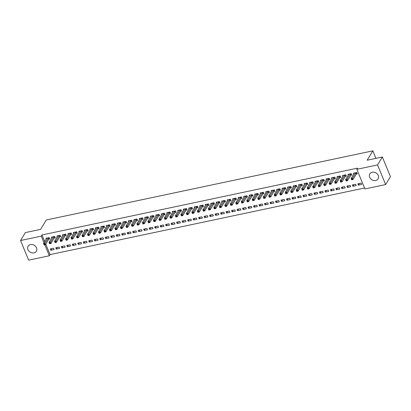 <?xml version="1.0" encoding="UTF-8"?>
<svg xmlns="http://www.w3.org/2000/svg" width="411" height="411" viewBox="0 0 411 411"><rect width="100%" height="100%" fill="white"/><g stroke="black" fill="none" stroke-linecap="round" stroke-linejoin="round"><path stroke-width="0.62" d="M30.527 244.581A4.814 4.002 31.3 0 1 35.634 246.405A4.814 4.002 31.3 0 1 36.348 251.219A4.814 4.002 31.3 0 1 33.938 252.857A4.814 4.002 31.3 0 1 28.832 251.034A4.814 4.002 31.3 0 1 28.118 246.22A4.814 4.002 31.3 0 1 30.527 244.581M372.253 172.224A4.814 4.002 31.3 0 1 377.36 174.048A4.814 4.002 31.3 0 1 378.074 178.862A4.814 4.002 31.3 0 1 375.664 180.501A4.814 4.002 31.3 0 1 370.558 178.677A4.814 4.002 31.3 0 1 369.843 173.863A4.814 4.002 31.3 0 1 372.253 172.224M45.755 244.144L50.065 254.599L364.547 188.007M50.065 254.599L49.351 255.77L28.647 260.153L20.55 240.517L41.254 236.13L44.013 242.819M20.55 240.517L25.359 232.6L40.576 229.379L46.273 219.993L372.844 150.847L367.141 160.228L382.353 157.007L390.45 176.648L385.641 184.565L364.932 188.947L356.84 169.311L377.545 164.924L385.641 184.565M375.942 158.369L372.844 150.847M59.626 248.388L59.081 247.062L55.783 247.761L56.333 249.087L59.626 248.388M54.36 237.964L55.249 237.774L54.704 236.448L51.406 237.142L51.745 237.964M70.61 246.061L70.065 244.735L66.767 245.434L67.317 246.759L70.61 246.061M65.344 235.637L66.233 235.446L65.688 234.121L62.395 234.82L62.729 235.642M81.594 243.738L81.049 242.408L77.751 243.107L78.301 244.437L81.594 243.738M76.333 233.309L77.222 233.119L76.672 231.794L73.379 232.492L73.718 233.314M92.578 241.411L92.033 240.086L88.735 240.784L89.285 242.11L92.578 241.411M87.317 230.982L88.206 230.797L87.656 229.466L84.363 230.165L84.702 230.987M103.562 239.084L103.017 237.758L99.724 238.457L100.269 239.783L103.562 239.084M98.301 228.66L99.19 228.47L98.64 227.144L95.347 227.843L95.686 228.66M114.551 236.762L114.001 235.431L110.708 236.13L111.253 237.455L114.551 236.762M109.285 226.333L110.174 226.142L109.624 224.817L106.331 225.516L106.67 226.338M125.535 234.434L124.985 233.109L121.692 233.802L122.237 235.133L125.535 234.434M120.269 224.005L121.158 223.82L120.608 222.49L117.315 223.188L117.654 224.01M136.519 232.107L135.969 230.782L132.676 231.48L133.221 232.806L136.519 232.107M131.253 221.678L132.142 221.493L131.597 220.168L128.299 220.861L128.638 221.683M147.503 229.78L146.953 228.454L143.66 229.153L144.204 230.479L147.503 229.78M142.237 219.356L143.126 219.166L142.581 217.84L139.283 218.539L139.622 219.361M158.487 227.458L157.937 226.127L154.644 226.826L155.188 228.156L158.487 227.458M153.221 217.029L154.11 216.838L153.565 215.513L150.267 216.212L150.606 217.034M169.471 225.13L168.926 223.805L165.628 224.504L166.178 225.829L169.471 225.13M164.205 214.701L165.094 214.516L164.549 213.186L161.251 213.884L161.59 214.706M180.455 222.803L179.91 221.478L176.612 222.176L177.162 223.502L180.455 222.803M175.189 212.379L176.078 212.189L175.533 210.864L172.24 211.562L172.574 212.379M191.439 220.481L190.894 219.15L187.596 219.849L188.146 221.175L191.439 220.481M186.173 210.052L187.067 209.862L186.517 208.536L183.224 209.235L183.563 210.057M202.423 218.154L201.878 216.828L198.58 217.522L199.13 218.852L202.423 218.154M197.162 207.725L198.051 207.54L197.501 206.209L194.208 206.908L194.547 207.73M213.407 215.826L212.862 214.501L209.564 215.2L210.113 216.525L213.407 215.826M208.146 205.397L209.035 205.212L208.485 203.887L205.192 204.58L205.531 205.402M224.391 213.499L223.846 212.174L220.553 212.872L221.097 214.198L224.391 213.499M219.13 203.075L220.019 202.885L219.469 201.56L216.176 202.258L216.515 203.08M235.38 211.177L234.83 209.846L231.537 210.545L232.081 211.87L235.38 211.177M230.114 200.748L231.003 200.558L230.453 199.232L227.16 199.931L227.499 200.753M246.364 208.85L245.814 207.524L242.521 208.218L243.065 209.548L246.364 208.85M241.098 198.421L241.987 198.236L241.442 196.905L238.144 197.604L238.483 198.426M257.348 206.522L256.798 205.197L253.505 205.896L254.049 207.221L257.348 206.522M252.082 196.098L252.971 195.908L252.426 194.583L249.128 195.276L249.467 196.098M268.332 204.2L267.782 202.87L264.489 203.568L265.033 204.894L268.332 204.2M263.066 193.771L263.954 193.581L263.41 192.256L260.112 192.954L260.451 193.776M279.316 201.873L278.766 200.547L275.473 201.241L276.022 202.572L279.316 201.873M274.05 191.444L274.938 191.259L274.394 189.928L271.096 190.627L271.435 191.449M290.3 199.546L289.755 198.22L286.457 198.919L287.006 200.244L290.3 199.546M285.034 189.117L285.922 188.932L285.378 187.606L282.085 188.3L282.419 189.122M301.284 197.218L300.739 195.893L297.441 196.592L297.99 197.917L301.284 197.218M296.018 186.794L296.906 186.604L296.362 185.279L293.069 185.978L293.403 186.794M312.268 194.896L311.723 193.566L308.425 194.264L308.974 195.59L312.268 194.896M307.007 184.467L307.896 184.277L307.346 182.952L304.053 183.65L304.392 184.472M323.252 192.569L322.707 191.243L319.409 191.937L319.958 193.268L323.252 192.569M317.991 182.14L318.879 181.955L318.33 180.624L315.037 181.323L315.376 182.145M334.235 190.242L333.691 188.916L330.398 189.615L330.942 190.94L334.235 190.242M328.975 179.818L329.863 179.628L329.314 178.302L326.021 178.996L326.36 179.818M345.225 187.914L344.675 186.589L341.382 187.288L341.926 188.613L345.225 187.914M339.959 177.49L340.847 177.3L340.298 175.975L337.005 176.673L337.344 177.495M356.209 185.592L355.659 184.262L352.366 184.96L352.91 186.291L356.209 185.592M350.943 175.163L351.831 174.973L351.287 173.648L347.989 174.346L348.328 175.168M356.84 169.311L357.555 168.135L41.968 234.958L44.727 241.647M356.435 174.002L357.323 173.812L356.779 172.486L353.481 173.185L353.82 174.007M361.701 184.426L361.151 183.101L357.858 183.799L358.402 185.125L361.701 184.426M345.451 176.324L346.339 176.139L345.79 174.814L342.497 175.507L342.836 176.329M350.717 186.753L350.167 185.428L346.874 186.126L347.418 187.452L350.717 186.753M334.467 178.651L335.355 178.466L334.806 177.136L331.513 177.835L331.852 178.657M339.727 189.081L339.183 187.755L335.89 188.449L336.434 189.779L339.727 189.081M323.483 180.979L324.371 180.789L323.822 179.463L320.529 180.162L320.868 180.984M328.743 191.408L328.199 190.077L324.901 190.776L325.45 192.101L328.743 191.408M312.499 183.306L313.388 183.116L312.838 181.79L309.545 182.489L309.884 183.306M317.76 193.73L317.215 192.405L313.917 193.103L314.466 194.429L317.76 193.73M301.51 185.628L302.404 185.443L301.854 184.113L298.561 184.811L298.9 185.633M306.776 196.057L306.231 194.732L302.933 195.43L303.482 196.756L306.776 196.057M290.526 187.955L291.414 187.765L290.87 186.44L287.577 187.139L287.911 187.961M295.792 198.385L295.247 197.054L291.949 197.753L292.498 199.083L295.792 198.385M279.542 190.283L280.43 190.093L279.886 188.767L276.588 189.466L276.927 190.288M284.808 200.707L284.263 199.381L280.965 200.08L281.514 201.405L284.808 200.707M268.558 192.61L269.446 192.42L268.902 191.094L265.604 191.788L265.943 192.61M273.824 203.034L273.274 201.709L269.981 202.407L270.525 203.733L273.824 203.034M257.574 194.932L258.462 194.747L257.918 193.417L254.62 194.115L254.959 194.937M262.84 205.361L262.29 204.036L258.997 204.729L259.541 206.06L262.84 205.361M246.59 197.259L247.479 197.069L246.934 195.744L243.636 196.443L243.975 197.265M251.856 207.689L251.306 206.358L248.013 207.057L248.557 208.382L251.856 207.689M235.606 199.587L236.495 199.397L235.945 198.071L232.652 198.77L232.991 199.587M240.872 210.011L240.322 208.685L237.029 209.384L237.573 210.709L240.872 210.011M224.622 201.909L225.511 201.724L224.961 200.393L221.668 201.092L222.007 201.914M229.888 212.338L229.338 211.013L226.045 211.711L226.589 213.037L229.888 212.338M213.638 204.236L214.527 204.046L213.977 202.721L210.684 203.419L211.023 204.241M218.899 214.665L218.354 213.335L215.061 214.033L215.605 215.364L218.899 214.665M202.654 206.563L203.543 206.373L202.993 205.048L199.7 205.747L200.039 206.569M207.915 216.987L207.37 215.662L204.072 216.361L204.621 217.686L207.915 216.987M191.67 208.891L192.559 208.701L192.009 207.375L188.716 208.069L189.055 208.891M196.931 219.315L196.386 217.989L193.088 218.688L193.638 220.013L196.931 219.315M180.681 211.213L181.57 211.028L181.025 209.697L177.732 210.396L178.066 211.218M185.947 221.642L185.402 220.317L182.104 221.01L182.654 222.341L185.947 221.642M169.697 213.54L170.586 213.35L170.041 212.025L166.743 212.723L167.082 213.545M174.963 223.969L174.418 222.639L171.12 223.337L171.67 224.663L174.963 223.969M158.713 215.867L159.602 215.677L159.057 214.352L155.759 215.051L156.098 215.867M163.979 226.291L163.429 224.966L160.136 225.665L160.686 226.99L163.979 226.291M147.729 218.19L148.618 218.005L148.073 216.674L144.775 217.373L145.114 218.195M152.995 228.619L152.445 227.293L149.152 227.992L149.696 229.317L152.995 228.619M136.745 220.517L137.634 220.327L137.089 219.001L133.791 219.7L134.13 220.522M142.011 230.946L141.461 229.615L138.168 230.314L138.713 231.645L142.011 230.946M125.761 222.844L126.65 222.654L126.105 221.329L122.807 222.027L123.146 222.849M131.027 233.268L130.477 231.943L127.184 232.641L127.729 233.967L131.027 233.268M114.777 225.171L115.666 224.981L115.116 223.656L111.823 224.349L112.162 225.171M120.043 235.595L119.493 234.27L116.2 234.969L116.745 236.294L120.043 235.595M103.793 227.494L104.682 227.309L104.132 225.978L100.839 226.677L101.178 227.499M109.054 237.923L108.509 236.597L105.216 237.291L105.761 238.621L109.054 237.923M92.809 229.821L93.698 229.631L93.148 228.305L89.855 229.004L90.194 229.826M98.07 240.25L97.525 238.919L94.227 239.618L94.777 240.944L98.07 240.25M81.825 232.148L82.714 231.958L82.164 230.633L78.871 231.331L79.21 232.148M87.086 242.572L86.541 241.247L83.243 241.945L83.793 243.271L87.086 242.572M70.836 234.47L71.73 234.285L71.18 232.96L67.887 233.654L68.226 234.476M76.102 244.899L75.557 243.574L72.259 244.273L72.809 245.598L76.102 244.899M59.852 236.798L60.741 236.613L60.196 235.282L56.903 235.981L57.237 236.803M65.118 247.227L64.573 245.901L61.275 246.595L61.825 247.925L65.118 247.227M48.868 239.125L49.757 238.935L49.212 237.609L45.914 238.308L46.253 239.13M54.134 249.554L53.589 248.223L50.291 248.922L50.841 250.248L54.134 249.554M44.814 244.766L49.351 255.77M382.353 157.007L377.545 164.924M41.968 234.958L41.254 236.13M359.409 183.47L358.402 185.125M353.917 184.631L352.91 186.291M348.425 185.798L347.418 187.452M342.933 186.959L341.926 188.613M337.441 188.12L336.434 189.779M331.949 189.286L330.942 190.94M326.457 190.447L325.45 192.101M320.965 191.608L319.958 193.268M315.473 192.774L314.466 194.429M309.981 193.935L308.974 195.59M304.489 195.102L303.482 196.756M298.997 196.263L297.99 197.917M293.5 197.424L292.498 199.083M288.008 198.59L287.006 200.244M282.516 199.751L281.514 201.405M277.024 200.912L276.022 202.572M271.532 202.078L270.525 203.733M266.04 203.24L265.033 204.894M260.548 204.401L259.541 206.06M255.056 205.567L254.049 207.221M249.564 206.728L248.557 208.382M244.072 207.889L243.065 209.548M238.58 209.055L237.573 210.709M233.088 210.216L232.081 211.87M227.596 211.382L226.589 213.037M222.104 212.544L221.097 214.198M216.612 213.705L215.605 215.364M211.12 214.871L210.113 216.525M205.628 216.032L204.621 217.686M200.136 217.193L199.13 218.852M194.644 218.359L193.638 220.013M189.152 219.52L188.146 221.175M183.655 220.681L182.654 222.341M178.163 221.848L177.162 223.502M172.671 223.009L171.67 224.663M167.179 224.175L166.178 225.829M161.687 225.336L160.686 226.99M156.195 226.497L155.188 228.156M150.703 227.663L149.696 229.317M145.211 228.824L144.204 230.479M139.719 229.985L138.713 231.645M134.227 231.152L133.221 232.806M128.735 232.313L127.729 233.967M123.243 233.474L122.237 235.133M117.752 234.64L116.745 236.294M112.26 235.801L111.253 237.455M106.768 236.962L105.761 238.621M101.276 238.128L100.269 239.783M95.784 239.289L94.777 240.944M90.292 240.456L89.285 242.11M84.8 241.617L83.793 243.271M79.308 242.778L78.301 244.437M73.816 243.944L72.809 245.598M68.318 245.105L67.317 246.759M62.826 246.266L61.825 247.925M57.334 247.432L56.333 249.087M51.843 248.593L50.841 250.248M357.149 173.391L356.27 174.166L353.028 179.504L351.652 179.797L351.107 178.472L354.369 172.995M351.451 179.16L351.107 178.472L352.479 178.179L353.028 179.504L351.451 179.16L351.672 179.694L352.222 179.576M355.89 172.671L352.001 179.047M351.657 174.552L350.778 175.333L347.536 180.67L346.16 180.958L345.615 179.633L348.877 174.156M345.959 180.326L345.615 179.633L346.987 179.34L347.536 180.67L345.959 180.326L346.18 180.855L346.73 180.737M350.393 173.838L346.509 180.208M346.165 175.718L345.286 176.494L342.044 181.832L340.668 182.124L340.123 180.794L343.385 175.322M340.467 181.487L340.123 180.794L341.495 180.506L342.044 181.832L340.467 181.487L340.688 182.016L341.233 181.903M344.901 174.999L341.017 181.369M340.673 176.879L339.794 177.655L336.552 182.993L335.176 183.285L334.631 181.96L337.893 176.483M334.975 182.648L334.631 181.96L336.003 181.667L336.552 182.993L334.975 182.648L335.196 183.183L335.741 183.065M339.409 176.165L335.525 182.535M335.181 178.045L334.302 178.821L331.06 184.159L329.684 184.447L329.139 183.121L332.401 177.644M329.483 183.815L329.139 183.121L330.511 182.828L331.06 184.159L329.483 183.815L329.699 184.344L330.249 184.226M333.917 177.326L330.033 183.696M329.689 179.206L328.81 179.982L325.569 185.32L324.192 185.613L323.647 184.282L326.909 178.811M323.991 184.976L323.647 184.282L325.019 183.994L325.569 185.32L323.991 184.976L324.207 185.505L324.757 185.392M328.425 178.487L324.541 184.858M324.197 180.367L323.318 181.148L320.071 186.481L318.7 186.774L318.155 185.448L321.417 179.972M318.499 186.137L318.155 185.448L319.527 185.155L320.071 186.481L318.499 186.137L318.715 186.671L319.265 186.553M322.933 179.653L319.049 186.024M318.705 181.534L317.826 182.309L314.579 187.647L313.208 187.935L312.663 186.609L315.925 181.138M313.007 187.303L312.663 186.609L314.035 186.322L314.579 187.647L313.007 187.303L313.223 187.832L313.773 187.719M317.441 180.814L313.557 187.185M313.213 182.695L312.334 183.47L309.087 188.808L307.716 189.101L307.171 187.77L310.433 182.299M307.515 188.464L307.171 187.77L308.543 187.483L309.087 188.808L307.515 188.464L307.731 188.998L308.281 188.88M311.949 181.975L308.065 188.351M307.721 183.856L306.837 184.637L303.595 189.974L302.224 190.262L301.679 188.937L304.941 183.46M302.023 189.63L301.679 188.937L303.051 188.644L303.595 189.974L302.023 189.63L302.239 190.159L302.789 190.041M306.457 183.142L302.573 189.512M302.229 185.022L301.345 185.798L298.103 191.136L296.732 191.423L296.187 190.098L299.449 184.626M296.531 190.791L296.187 190.098L297.559 189.81L298.103 191.136L296.531 190.791L296.747 191.321L297.297 191.207M300.965 184.303L297.076 190.673M296.737 186.183L295.853 186.959L292.611 192.297L291.24 192.589L290.695 191.264L293.957 185.787M291.039 191.952L290.695 191.264L292.067 190.971L292.611 192.297L291.039 191.952L291.255 192.487L291.805 192.369M295.473 185.464L291.584 191.839M291.245 187.344L290.361 188.125L287.119 193.463L285.748 193.751L285.198 192.425L288.465 186.948M285.542 193.119L285.198 192.425L286.575 192.132L287.119 193.463L285.542 193.119L285.763 193.648L286.313 193.53M289.981 186.63L286.092 193M285.753 188.51L284.869 189.286L281.627 194.624L280.256 194.917L279.706 193.586L282.974 188.115M280.05 194.28L279.706 193.586L281.083 193.298L281.627 194.624L280.05 194.28L280.271 194.809L280.821 194.696M284.489 187.791L280.6 194.162M280.261 189.671L279.377 190.447L276.135 195.785L274.764 196.078L274.214 194.752L277.476 189.276M274.558 195.441L274.214 194.752L275.591 194.46L276.135 195.785L274.558 195.441L274.779 195.975L275.329 195.857M278.997 188.957L275.108 195.328M274.764 190.838L273.885 191.613L270.644 196.951L269.272 197.239L268.722 195.913L271.984 190.437M269.066 196.607L268.722 195.913L270.099 195.621L270.644 196.951L269.066 196.607L269.287 197.136L269.837 197.018M273.505 190.118L269.616 196.489M269.272 191.999L268.393 192.774L265.152 198.112L263.78 198.405L263.23 197.075L266.492 191.603M263.574 197.768L263.23 197.075L264.607 196.787L265.152 198.112L263.574 197.768L263.795 198.297L264.345 198.184M268.013 191.279L264.124 197.65M263.78 193.16L262.901 193.941L259.66 199.273L258.288 199.566L257.738 198.241L261 192.764M258.082 198.929L257.738 198.241L259.11 197.948L259.66 199.273L258.082 198.929L258.303 199.463L258.853 199.345M262.521 192.446L258.632 198.816M258.288 194.326L257.409 195.102L254.168 200.44L252.796 200.727L252.246 199.402L255.508 193.925M252.59 200.095L252.246 199.402L253.618 199.109L254.168 200.44L252.59 200.095L252.811 200.625L253.361 200.506M257.029 193.607L253.14 199.977M252.796 195.487L251.917 196.263L248.676 201.601L247.304 201.893L246.754 200.563L250.016 195.091M247.098 201.256L246.754 200.563L248.126 200.275L248.676 201.601L247.098 201.256L247.319 201.786L247.869 201.673M251.537 194.768L247.648 201.143M247.304 196.648L246.425 197.429L243.184 202.767L241.812 203.055L241.262 201.729L244.524 196.253M241.606 202.423L241.262 201.729L242.634 201.436L243.184 202.767L241.606 202.423L241.827 202.952L242.377 202.834M246.045 195.934L242.156 202.304M241.812 197.814L240.933 198.59L237.692 203.928L236.315 204.216L235.77 202.89L239.032 197.419M236.114 203.584L235.77 202.89L237.142 202.602L237.692 203.928L236.114 203.584L236.335 204.113L236.885 204M240.553 197.095L236.664 203.466M236.32 198.975L235.441 199.751L232.2 205.089L230.823 205.382L230.278 204.056L233.54 198.58M230.622 204.745L230.278 204.056L231.65 203.764L232.2 205.089L230.622 204.745L230.843 205.279L231.388 205.161M235.056 198.256L231.172 204.632M230.828 200.136L229.949 200.917L226.708 206.255L225.331 206.543L224.786 205.217L228.048 199.741M225.13 205.911L224.786 205.217L226.158 204.925L226.708 206.255L225.13 205.911L225.351 206.44L225.896 206.322M229.564 199.422L225.68 205.793M225.336 201.303L224.457 202.078L221.216 207.416L219.839 207.709L219.294 206.379L222.556 200.907M219.638 207.072L219.294 206.379L220.666 206.091L221.216 207.416L219.638 207.072L219.854 207.601L220.404 207.488M224.072 200.583L220.188 206.954M219.844 202.464L218.965 203.24L215.724 208.577L214.347 208.87L213.802 207.545L217.065 202.068M214.146 208.233L213.802 207.545L215.174 207.252L215.724 208.577L214.146 208.233L214.362 208.767L214.912 208.649M218.58 201.744L214.696 208.12M214.352 203.625L213.473 204.406L210.232 209.744L208.855 210.031L208.31 208.706L211.573 203.229M208.654 209.399L208.31 208.706L209.682 208.413L210.232 209.744L208.654 209.399L208.87 209.929L209.42 209.81M213.088 202.911L209.204 209.281M208.86 204.791L207.981 205.567L204.735 210.905L203.363 211.197L202.818 209.867L206.081 204.395M203.162 210.56L202.818 209.867L204.19 209.579L204.735 210.905L203.162 210.56L203.378 211.09L203.928 210.977M207.596 204.072L203.712 210.442M203.368 205.952L202.489 206.728L199.243 212.066L197.871 212.359L197.326 211.033L200.589 205.557M197.67 211.722L197.326 211.033L198.698 210.74L199.243 212.066L197.67 211.722L197.886 212.256L198.436 212.138M202.104 205.238L198.22 211.608M197.876 207.118L196.997 207.894L193.751 213.232L192.379 213.52L191.834 212.194L195.097 206.718M192.178 212.888L191.834 212.194L193.206 211.901L193.751 213.232L192.178 212.888L192.394 213.417L192.944 213.299M196.612 206.399L192.728 212.77M192.384 208.279L191.5 209.055L188.259 214.393L186.887 214.686L186.342 213.355L189.605 207.884M186.686 214.049L186.342 213.355L187.714 213.068L188.259 214.393L186.686 214.049L186.902 214.578L187.452 214.465M191.12 207.56L187.236 213.931M186.892 209.44L186.008 210.221L182.767 215.554L181.395 215.847L180.85 214.521L184.113 209.045M181.194 215.21L180.85 214.521L182.222 214.229L182.767 215.554L181.194 215.21L181.41 215.744L181.96 215.626M185.628 208.726L181.739 215.097M181.4 210.607L180.516 211.382L177.275 216.72L175.903 217.008L175.353 215.683L178.621 210.211M175.703 216.376L175.353 215.683L176.73 215.395L177.275 216.72L175.703 216.376L175.918 216.905L176.468 216.792M180.136 209.887L176.247 216.258M175.908 211.768L175.024 212.544L171.783 217.881L170.411 218.174L169.861 216.844L173.129 211.372M170.205 217.537L169.861 216.844L171.238 216.556L171.783 217.881L170.205 217.537L170.426 218.071L170.976 217.953M174.644 211.049L170.755 217.424M170.416 212.929L169.532 213.71L166.291 219.048L164.919 219.335L164.369 218.01L167.637 212.533M164.713 218.703L164.369 218.01L165.746 217.717L166.291 219.048L164.713 218.703L164.934 219.233L165.484 219.114M169.152 212.215L165.263 218.585M164.924 214.095L164.04 214.871L160.799 220.209L159.427 220.496L158.877 219.171L162.14 213.699M159.221 219.864L158.877 219.171L160.254 218.883L160.799 220.209L159.221 219.864L159.442 220.394L159.992 220.281M163.66 213.376L159.771 219.746M159.427 215.256L158.548 216.032L155.307 221.37L153.935 221.663L153.385 220.337L156.648 214.861M153.729 221.026L153.385 220.337L154.762 220.044L155.307 221.37L153.729 221.026L153.95 221.56L154.5 221.442M158.168 214.537L154.279 220.913M153.935 216.417L153.056 217.198L149.815 222.536L148.443 222.824L147.893 221.498L151.156 216.022M148.237 222.192L147.893 221.498L149.27 221.205L149.815 222.536L148.237 222.192L148.458 222.721L149.008 222.603M152.676 215.703L148.787 222.074M148.443 217.583L147.564 218.359L144.323 223.697L142.951 223.99L142.401 222.659L145.664 217.188M142.745 223.353L142.401 222.659L143.773 222.372L144.323 223.697L142.745 223.353L142.966 223.882L143.516 223.769M147.184 216.864L143.295 223.235M142.951 218.744L142.072 219.52L138.831 224.858L137.459 225.151L136.909 223.825L140.172 218.349M137.253 224.514L136.909 223.825L138.281 223.533L138.831 224.858L137.253 224.514L137.474 225.048L138.024 224.93M141.692 218.025L137.803 224.401M137.459 219.911L136.58 220.686L133.339 226.024L131.967 226.312L131.417 224.987L134.68 219.51M131.761 225.68L131.417 224.987L132.789 224.694L133.339 226.024L131.761 225.68L131.982 226.209L132.532 226.091M136.2 219.191L132.311 225.562M131.967 221.072L131.088 221.848L127.847 227.185L126.475 227.478L125.925 226.148L129.188 220.676M126.269 226.841L125.925 226.148L127.297 225.86L127.847 227.185L126.269 226.841L126.49 227.37L127.04 227.257M130.708 220.353L126.819 226.723M126.475 222.233L125.596 223.014L122.355 228.346L120.978 228.639L120.433 227.314L123.696 221.837M120.777 228.002L120.433 227.314L121.805 227.021L122.355 228.346L120.777 228.002L120.998 228.537L121.548 228.418M125.211 221.519L121.327 227.889M120.983 223.399L120.104 224.175L116.863 229.513L115.486 229.8L114.941 228.475L118.204 222.998M115.286 229.168L114.941 228.475L116.313 228.182L116.863 229.513L115.286 229.168L115.506 229.698L116.051 229.579M119.719 222.68L115.835 229.05M115.491 224.56L114.612 225.336L111.371 230.674L109.994 230.967L109.449 229.636L112.712 224.165M109.794 230.33L109.449 229.636L110.821 229.348L111.371 230.674L109.794 230.33L110.014 230.859L110.559 230.746M114.227 223.841L110.343 230.217M109.999 225.721L109.121 226.502L105.879 231.835L104.502 232.128L103.957 230.802L107.22 225.326M104.302 231.496L103.957 230.802L105.329 230.509L105.879 231.835L104.302 231.496L104.517 232.025L105.067 231.907M108.735 225.007L104.851 231.378M104.507 226.887L103.629 227.663L100.387 233.001L99.01 233.289L98.465 231.963L101.728 226.492M98.81 232.657L98.465 231.963L99.837 231.676L100.387 233.001L98.81 232.657L99.025 233.186L99.575 233.073M103.243 226.168L99.359 232.539M99.015 228.048L98.137 228.824L94.89 234.162L93.518 234.455L92.973 233.129L96.236 227.653M93.318 233.818L92.973 233.129L94.345 232.837L94.89 234.162L93.318 233.818L93.533 234.352L94.083 234.234M97.751 227.329L93.867 233.705M93.523 229.21L92.645 229.99L89.398 235.328L88.026 235.616L87.481 234.291L90.744 228.814M87.826 234.984L87.481 234.291L88.853 233.998L89.398 235.328L87.826 234.984L88.041 235.513L88.591 235.395M92.259 228.495L88.375 234.866M88.031 230.376L87.153 231.152L83.906 236.489L82.534 236.782L81.989 235.452L85.252 229.98M82.334 236.145L81.989 235.452L83.361 235.164L83.906 236.489L82.334 236.145L82.549 236.674L83.099 236.561M86.767 229.657L82.883 236.027M82.539 231.537L81.655 232.313L78.414 237.65L77.042 237.943L76.497 236.618L79.76 231.141M76.842 237.306L76.497 236.618L77.869 236.325L78.414 237.65L76.842 237.306L77.057 237.841L77.607 237.722M81.275 230.818L77.391 237.193M77.047 232.698L76.163 233.479L72.922 238.817L71.55 239.104L71.005 237.779L74.268 232.302M71.35 238.472L71.005 237.779L72.377 237.486L72.922 238.817L71.35 238.472L71.565 239.002L72.115 238.883M75.783 231.984L71.899 238.354M71.555 233.864L70.671 234.64L67.43 239.978L66.058 240.271L65.513 238.94L68.776 233.469M65.858 239.634L65.513 238.94L66.885 238.652L67.43 239.978L65.858 239.634L66.073 240.163L66.623 240.05M70.291 233.145L66.402 239.515M66.063 235.025L65.179 235.801L61.938 241.139L60.566 241.432L60.016 240.106L63.284 234.63M60.366 240.795L60.016 240.106L61.393 239.813L61.938 241.139L60.366 240.795L60.581 241.329L61.131 241.211M64.799 234.311L60.91 240.682M60.571 236.191L59.687 236.967L56.446 242.305L55.074 242.593L54.524 241.267L57.792 235.791M54.869 241.961L54.524 241.267L55.901 240.974L56.446 242.305L54.869 241.961L55.089 242.49L55.639 242.372M59.307 235.472L55.418 241.843M55.079 237.353L54.195 238.128L50.954 243.466L49.582 243.759L49.032 242.428L52.3 236.957M49.377 243.122L49.032 242.428L50.409 242.141L50.954 243.466L49.377 243.122L49.597 243.651L50.147 243.538M53.815 236.633L49.926 243.004M49.587 238.514L48.704 239.294L45.462 244.627L44.09 244.92L43.54 243.595L46.803 238.118M43.885 244.283L43.54 243.595L44.917 243.302L45.462 244.627L43.885 244.283L44.105 244.817L44.655 244.699M48.323 237.799L44.434 244.17M355.828 172.723L356.378 174.048M355.721 172.841L356.27 174.166M350.336 173.889L350.886 175.214M350.229 174.002L350.778 175.333M344.844 175.05L345.389 176.376M344.737 175.168L345.286 176.494M339.352 176.211L339.897 177.542M339.245 176.329L339.794 177.655M333.86 177.377L334.405 178.703M333.753 177.495L334.302 178.821M328.368 178.538L328.913 179.864M328.261 178.657L328.81 179.982M322.876 179.699L323.421 181.03M322.769 179.818L323.318 181.148M317.384 180.866L317.929 182.191M317.277 180.984L317.826 182.309M311.892 182.027L312.437 183.352M311.785 182.145L312.334 183.47M306.401 183.188L306.945 184.518M306.293 183.306L306.837 184.637M300.909 184.354L301.453 185.68M300.801 184.472L301.345 185.798M295.417 185.515L295.961 186.841M295.309 185.633L295.853 186.959M289.925 186.681L290.469 188.007M289.817 186.794L290.361 188.125M284.427 187.842L284.977 189.168M284.325 187.961L284.869 189.286M278.935 189.003L279.485 190.334M278.833 189.122L279.377 190.447M273.443 190.17L273.993 191.495M273.341 190.288L273.885 191.613M267.951 191.331L268.501 192.656M267.849 191.449L268.393 192.774M262.459 192.492L263.009 193.822M262.357 192.61L262.901 193.941M256.967 193.658L257.517 194.984M256.865 193.776L257.409 195.102M251.475 194.819L252.025 196.145M251.373 194.937L251.917 196.263M245.984 195.98L246.533 197.311M245.876 196.098L246.425 197.429M240.492 197.146L241.041 198.472M240.384 197.265L240.933 198.59M235 198.308L235.549 199.633M234.892 198.426L235.441 199.751M229.508 199.469L230.052 200.799M229.4 199.587L229.949 200.917M224.016 200.635L224.56 201.96M223.908 200.753L224.457 202.078M218.524 201.796L219.068 203.121M218.416 201.914L218.965 203.24M213.032 202.962L213.576 204.288M212.924 203.075L213.473 204.406M207.54 204.123L208.084 205.449M207.432 204.241L207.981 205.567M202.048 205.284L202.592 206.615M201.94 205.402L202.489 206.728M196.556 206.45L197.1 207.776M196.448 206.569L196.997 207.894M191.064 207.612L191.608 208.937M190.956 207.73L191.5 209.055M185.572 208.773L186.116 210.103M185.464 208.891L186.008 210.221M180.08 209.939L180.624 211.264M179.972 210.057L180.516 211.382M174.588 211.1L175.132 212.425M174.48 211.218L175.024 212.544M169.091 212.261L169.64 213.592M168.988 212.379L169.532 213.71M163.599 213.427L164.148 214.753M163.496 213.545L164.04 214.871M158.107 214.588L158.656 215.914M158.004 214.706L158.548 216.032M152.615 215.749L153.164 217.08M152.512 215.867L153.056 217.198M147.123 216.916L147.672 218.241M147.02 217.034L147.564 218.359M141.631 218.077L142.18 219.402M141.528 218.195L142.072 219.52M136.139 219.243L136.688 220.568M136.036 219.361L136.58 220.686M130.647 220.404L131.196 221.729M130.539 220.522L131.088 221.848M125.155 221.565L125.704 222.896M125.047 221.683L125.596 223.014M119.663 222.731L120.212 224.057M119.555 222.849L120.104 224.175M114.171 223.892L114.715 225.218M114.063 224.01L114.612 225.336M108.679 225.053L109.223 226.384M108.571 225.171L109.121 226.502M103.187 226.22L103.731 227.545M103.079 226.338L103.629 227.663M97.695 227.381L98.239 228.706M97.587 227.499L98.137 228.824M92.203 228.542L92.747 229.872M92.095 228.66L92.645 229.99M86.711 229.708L87.255 231.033M86.603 229.826L87.153 231.152M81.219 230.869L81.763 232.194M81.111 230.987L81.655 232.313M75.727 232.035L76.271 233.361M75.619 232.148L76.163 233.479M70.235 233.196L70.779 234.522M70.127 233.314L70.671 234.64M64.743 234.357L65.287 235.688M64.635 234.476L65.179 235.801M59.251 235.524L59.795 236.849M59.143 235.642L59.687 236.967M53.754 236.685L54.303 238.01M53.651 236.803L54.195 238.128M48.262 237.846L48.811 239.176M48.159 237.964L48.704 239.294"/></g></svg>
